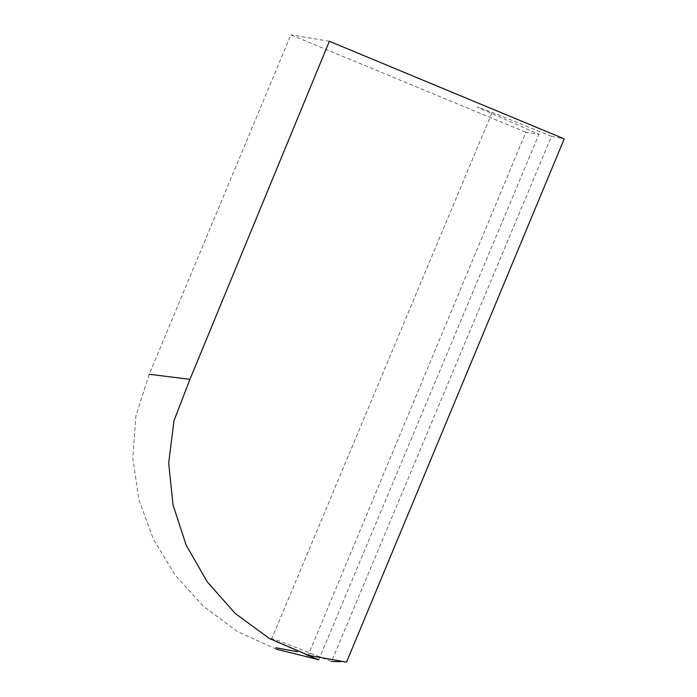 <?xml version="1.0" encoding="UTF-8"?>
<svg xmlns="http://www.w3.org/2000/svg" width="697" height="697" viewBox="0 0 697 697"><rect width="100%" height="100%" fill="white"/><g stroke="black" fill="none" stroke-linecap="round" stroke-linejoin="round"><path stroke-width="0.52" stroke-dasharray="3.48 2.61" d="M307.638 656.539L525.852 132.238L538.955 134.294L476.87 106.929L494.809 113.402L551.458 136.377L331.537 661.497L280.063 641.205L269.722 638.199L276.308 641.841L305.844 654.492M318.782 659.737L538.955 134.294M346.522 662.15L340.894 661.671M276.265 649.168L237.581 631.587L203.594 606.46L175.191 575.156L153.314 539.06L138.869 499.54L132.761 457.99L135.915 415.769L149.245 374.263L290.867 34.85L525.852 132.238M551.458 136.377L564.239 138.86M329.367 41.28L290.867 34.85M308.719 653.603L310.836 653.995L308.989 653.551M271.421 639.489L491.821 113.132"/><path stroke-width="1.05" d="M305.844 654.492L318.782 659.737L276.265 649.168M340.894 661.671L331.537 661.497M189.95 379.342L174.015 420.561L168.683 462.982L173.048 505.037L186.186 545.176L207.218 581.829L235.22 613.438L269.295 638.452L308.527 655.311L346.522 662.15L564.239 138.86L329.367 41.28L189.95 379.342L149.245 374.263M297.514 651.739L275.82 647.731"/></g></svg>

